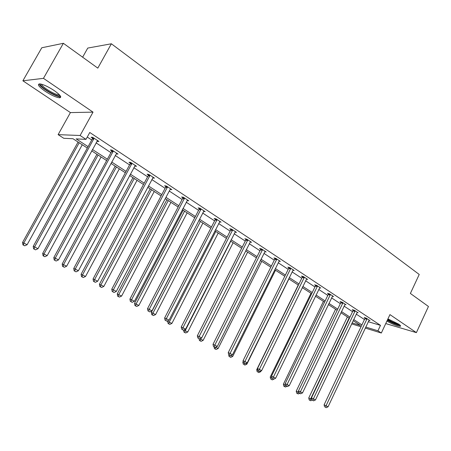 <?xml version="1.0" encoding="UTF-8"?>
<svg xmlns="http://www.w3.org/2000/svg" width="451" height="451" viewBox="0 0 451 451"><rect width="100%" height="100%" fill="white"/><g stroke="black" fill="none" stroke-linecap="round" stroke-linejoin="round"><path stroke-width="0.68" d="M54.137 90.527C60.383 95.02 62.17 97.444 59.498 97.805C56.014 97.365 51.234 95.184 45.162 91.26C38.797 86.744 36.971 84.281 39.677 83.875C43.217 84.348 48.037 86.564 54.137 90.527M387.928 318.913L398.639 324.094C400.482 325.374 401.035 326.118 400.296 326.327C397.28 326.141 392.821 324.393 386.913 321.084M385.746 323.576L416.386 332.635L389.946 314.606L381.326 333.018L365.242 328.069M63.371 43.302L43.465 78.344L22.883 80.791L41.78 47.761L63.371 43.302L97.805 68.129L111.374 43.781L419.227 274.467L410.376 293.454L428.45 306.483L416.386 332.635M87.319 148.041L72.977 138.728L63.771 138.288L58.117 134.64L80.103 135.497L85.989 139.359L76.157 138.885L88.086 146.648M22.883 80.791L70.418 112.592L58.117 134.64M82.634 57.192L87.765 48.071L111.374 43.781M116.781 153.239L116.397 153.943L118.044 154.073L111.989 150.07L110.36 149.957L111.718 150.854M152.962 177.542L152.748 177.942L154.479 178.156L148.791 174.396L147.071 174.193L148.345 175.033M187.097 200.543L188.755 200.813L183.399 197.273L181.606 196.991L182.802 197.786M219.524 221.869L221.052 222.163L216.001 218.825L214.146 218.476L215.279 219.225M250.125 242.012L251.545 242.317L246.77 239.165L244.859 238.759L245.93 239.464M279.051 261.061L280.375 261.377L275.86 258.395L273.904 257.933L274.918 258.598M306.443 279.107L307.678 279.423L303.399 276.598L301.403 276.091L302.362 276.722M332.41 296.222L333.565 296.538L329.506 293.855L327.482 293.308L328.396 293.905M357.068 312.481L358.156 312.791L354.3 310.243L352.248 309.657L353.116 310.226M87.257 137.053L91.739 140.007M96.063 142.849L110.952 152.652M115.236 155.471L129.567 164.908M133.812 167.699L147.612 176.786M151.818 179.554L165.117 188.309M169.283 191.049L182.103 199.489M186.229 202.206L198.587 210.341M202.679 213.035L214.603 220.883M218.65 223.549L230.157 231.126M234.176 233.77L245.282 241.082M249.262 243.698L259.985 250.762M263.931 253.355L274.287 260.176M278.199 262.747L288.206 269.337M292.079 271.891L301.758 278.261M305.598 280.787L314.956 286.949M318.761 289.452L327.809 295.411M331.581 297.891L340.336 303.658M344.074 306.116L352.547 311.697M356.256 314.133L364.459 319.533M368.242 321.71L380.492 325.351L89.777 132.487L85.989 139.359M368.941 320.306L369.989 320.616L366.229 318.13L364.171 317.527L365.011 318.085M344.897 304.453L346.018 304.769L342.061 302.153L340.026 301.584L340.911 302.17M319.596 287.777L320.791 288.093L316.625 285.342L314.618 284.812L315.548 285.427M292.93 270.205L294.21 270.521L289.813 267.618L287.839 267.133L288.826 267.781M264.788 251.664L266.158 251.979L261.518 248.913L259.584 248.478L260.622 249.161M235.039 232.079L236.516 232.383L231.605 229.142L229.722 228.758L230.822 229.486M203.548 211.361L205.137 211.643L199.94 208.204L198.113 207.894L199.28 208.661M170.641 188.839L170.151 189.409L171.87 189.657L166.357 186.009L164.598 185.767L165.833 186.579M135.215 165.455L134.855 166.126L136.546 166.301L130.677 162.422L129.003 162.264L130.316 163.132M97.749 140.656L97.354 141.372L98.949 141.451L92.703 137.318L91.119 137.256L92.523 138.181M97.354 141.372L97.004 141.135M93.853 139.055L92.923 138.446M380.492 325.351L377.938 330.797L381.326 333.018M70.418 112.592L93.024 112.136L43.465 78.344M93.024 112.136L80.103 135.497M361.031 326.772L351.622 323.874M365.722 327.06L377.938 330.797M92.427 149.473L107.383 159.209M111.685 162.005L126.077 171.38M130.339 174.154L144.202 183.174M148.424 185.925L161.779 194.618M165.962 197.341L178.838 205.718M182.982 208.413L195.396 216.491M199.5 219.169L211.474 226.96M215.544 229.61L227.095 237.13M231.126 239.752L242.277 247.013M246.274 249.612L257.042 256.619M260.999 259.201L271.406 265.966M275.33 268.525L285.382 275.065M289.266 277.596L298.985 283.921M302.835 286.43L312.233 292.541M316.05 295.027L325.137 300.941M328.92 303.405L337.709 309.127M341.463 311.573L349.97 317.109M353.691 319.528L361.922 324.889M352.09 322.888L360.58 325.487L353.15 320.661M349.429 318.243L340.917 312.718M337.162 310.277L328.362 304.566M324.573 302.102L315.48 296.2M311.658 293.719L302.255 287.614M298.399 285.111L288.679 278.797M284.784 276.266L274.727 269.737M270.797 267.184L260.385 260.424M256.427 257.854L245.648 250.852M241.646 248.259L230.489 241.009M226.453 238.387L214.89 230.878M210.814 228.234L198.835 220.454M194.725 217.788L182.3 209.721M178.151 207.026L165.269 198.66M161.08 195.943L147.714 187.261M143.486 184.515L129.612 175.507M125.344 172.739L110.94 163.38M106.633 160.584L91.666 150.865M366.905 319.319L364.848 318.71L324.077 404.857L326.05 405.742L367.075 318.688M325.368 407.264L326.163 407.698L325.368 407.264L326.05 405.742L328.046 406.83L369.155 320.063M364.848 318.71L365.062 317.786M324.077 404.857L324.579 406.903M326.163 407.698L328.046 406.83M347.405 316.929L308.743 397.968L311.799 399.451M349.113 318.04L309.972 400.308L309.223 399.969L310.767 400.736L309.972 400.308M312.092 400.122L310.767 400.736M309.223 399.969L308.743 397.968M354.993 311.455L352.947 310.863L311.438 397.968L313.394 398.842L355.162 310.812M312.718 400.392L313.541 400.838L312.718 400.392L313.394 398.842L315.446 399.964L357.293 312.222M352.947 310.863L353.167 309.916M311.438 397.968L311.94 400.043M313.541 400.838L315.446 399.964M342.777 303.388L340.742 302.813L298.472 390.904L300.411 391.767L342.952 302.739M299.746 393.345L300.586 393.802L299.746 393.345L300.411 391.767L302.52 392.917L345.133 304.188M340.742 302.813L340.962 301.849M298.472 390.904L298.968 393.001M300.586 393.802L302.52 392.917M335.567 309.245L296.222 391.169L298.827 392.404M298.517 391.096L297.446 393.52L296.702 393.182L298.258 393.96L297.446 393.52M299.599 393.34L298.258 393.96M296.702 393.182L296.222 391.169M323.435 301.364L283.386 384.19L285.517 385.171M285.398 384.658L284.598 386.563L283.859 386.231L285.432 387.014L284.598 386.563M286.819 386.372L285.432 387.014M283.859 386.231L283.386 384.19M399.727 324.9L399.439 324.968C396.344 324.585 392.336 322.939 387.403 320.041M387.697 319.409C391.767 321.913 395.459 323.502 398.763 324.179M387.302 320.255C392.736 323.333 397.089 325.081 400.353 325.504M59.887 95.33L59.577 95.68C57.395 97.264 41.396 88.108 40.539 84.76L40.607 83.993M41.582 84.219L41.639 84.455C42.326 87.212 54.909 94.828 58.517 94.687L59.216 94.592M39.107 84.01C40.009 87.449 55.586 96.847 60.039 96.683L60.716 96.627M330.245 295.112L328.221 294.559L285.167 383.654L287.09 384.506L330.42 294.458M286.43 386.112L287.293 386.586L286.43 386.112L287.09 384.506L289.249 385.684L332.663 295.941M328.221 294.559L328.446 293.567M285.167 383.654L285.658 385.774M287.293 386.586L289.249 385.684M310.998 293.291L270.217 377.036L271.863 377.763M271.423 379.421L272.274 379.889L271.423 379.421L271.942 378.113M274.18 379.009L272.274 379.889M270.69 379.099L270.217 377.036M317.38 286.622L315.373 286.086L271.502 376.213L273.407 377.047L317.56 285.957M272.759 378.688L273.644 379.173L272.759 378.688L273.407 377.047L275.623 378.259L319.86 287.479M315.373 286.086L315.604 285.071M271.502 376.213L271.998 378.35M273.644 379.173L275.623 378.259M298.246 285.009L256.709 369.696L257.842 370.192M260.086 371.348L260.712 371.686L261.106 370.874M257.904 372.098L258.778 372.577L257.904 372.098L258.344 370.942M260.712 371.686L258.778 372.577M257.183 371.782L256.709 369.696M304.177 277.901L302.187 277.393L257.47 368.568L259.353 369.392L304.357 277.23M258.716 371.06L259.624 371.556L258.716 371.06L259.353 369.392L261.631 370.632L306.719 278.791M302.187 277.393L302.424 276.35M257.47 368.568L257.961 370.733M259.624 371.556L261.631 370.632M243.213 361.42L242.847 362.164L243.439 362.424M245.688 363.523L246.883 364.171L288.899 278.938M244.025 364.583L244.927 365.073L244.025 364.583L244.465 363.399M246.883 364.171L244.927 365.073M243.315 364.267L242.847 362.164M290.619 268.948L288.64 268.458L243.055 360.71L244.916 361.522L290.799 268.272M244.284 363.23L245.226 363.737L244.284 363.23L244.916 361.522L247.255 362.796L293.229 269.873M288.64 268.458L288.888 267.387M243.055 360.71L243.54 362.903M245.226 363.737L247.255 362.796M230.895 355.478L232.688 356.453L275.51 270.245M229.779 356.865L230.703 357.367L229.779 356.865L230.23 355.613M232.688 356.453L230.703 357.367M229.074 356.555L228.612 354.43M276.688 259.753L274.732 259.286L228.24 352.637L230.078 353.432L276.875 259.06M229.458 355.174L230.422 355.698L229.458 355.174L230.078 353.432L232.479 354.745L279.366 260.712M274.732 259.286L274.98 258.186M228.24 352.637L228.725 354.852M230.422 355.698L232.479 354.745M215.764 347.169L218.104 348.527L261.76 261.315M215.674 347.214L215.15 348.939L214.456 348.64L216.097 349.457L215.15 348.939M218.104 348.527L216.097 349.457M214.456 348.64L214.084 346.904M262.369 250.299L260.436 249.86L213.007 344.338L214.817 345.116L262.561 249.6M214.208 346.892L215.2 347.428L214.208 346.892L214.817 345.116L217.292 346.464L265.12 251.297M260.436 249.86L260.689 248.726M213.007 344.338L213.486 346.582M215.2 347.428L217.292 346.464M201.118 338.199L200.684 339.056L203.125 340.387L247.638 252.143M199.945 338.74L200.684 339.056L200.114 340.798L199.432 340.499L201.09 341.328L200.114 340.798M203.125 340.387L201.09 341.328M199.432 340.499L199.054 338.718M247.65 240.58L245.739 240.169L197.341 335.803L199.116 336.559L247.841 239.876M198.525 338.374L199.545 338.927L198.525 338.374L199.116 336.559L201.665 337.946L250.48 241.618M245.739 240.169L246.004 239.002M197.341 335.803L197.814 338.07M199.545 338.927L201.665 337.946M232.513 230.585L230.63 230.202L181.217 327.02L182.965 327.753L232.71 229.869M182.384 329.608L183.433 330.177L182.384 329.608L182.965 327.753L185.586 329.185L235.422 231.662M230.63 230.202L230.895 228.995M181.217 327.02L181.685 329.309M183.433 330.177L185.586 329.185M216.937 220.302L215.082 219.953L164.621 317.978L166.334 318.694L217.134 219.575M165.771 320.588L166.853 321.174L165.771 320.588L166.334 318.694L169.035 320.159L219.925 221.418M215.082 219.953L215.352 218.701M164.621 317.978L165.089 320.295M166.853 321.174L169.035 320.159M200.904 209.715L199.077 209.399L147.528 308.664L149.208 309.358L201.107 208.976M148.661 311.291L149.771 311.895L148.661 311.291L149.208 309.358L151.987 310.869L203.976 210.876M199.077 209.399L199.359 208.108M147.528 308.664L147.99 311.015M149.771 311.895L151.987 310.869M184.397 198.818L182.604 198.53L129.922 299.069L131.557 299.735L184.6 198.068M131.027 301.719L132.177 302.339L131.027 301.719L131.557 299.735L134.421 301.296L187.56 200.024M182.604 198.53L182.892 197.194M129.922 299.069L130.373 301.448M132.177 302.339L134.421 301.296M167.389 187.588L165.63 187.34L111.769 289.181L113.364 289.818L167.592 186.827M112.851 291.848L114.035 292.49L112.851 291.848L113.364 289.818L116.319 291.431L170.151 189.409M165.63 187.34L165.929 185.947M111.769 289.181L112.214 291.588M114.035 292.49L116.319 291.431M149.856 176.014L148.137 175.805L93.053 278.983L94.597 279.592L150.07 175.242M94.112 281.666L95.33 282.326L94.112 281.666L94.597 279.592L97.647 281.255L153.21 177.316M148.137 175.805L148.447 174.357M93.053 278.983L93.492 281.418M95.33 282.326L97.647 281.255M131.782 164.079L130.102 163.91L73.739 268.463L75.238 269.038L131.996 163.296M74.77 271.164L76.027 271.846L74.77 271.164L75.238 269.038L78.378 270.752L135.238 165.438M130.102 163.91L130.424 162.399M73.739 268.463L74.173 270.927M76.027 271.846L78.378 270.752M113.133 151.767L111.498 151.643L53.804 257.6L55.247 258.147L113.348 150.972M54.808 260.317L56.104 261.028L54.808 260.317L55.247 258.147L58.495 259.917L116.696 153.182M111.498 151.643L111.831 150.059M53.804 257.6L54.227 260.097M56.104 261.028L58.495 259.917M93.887 139.06L92.303 138.987L33.216 246.387L34.603 246.894L94.107 138.248M34.186 249.121L35.528 249.848L34.186 249.121L34.603 246.894L37.957 248.721L97.557 140.532M92.303 138.987L92.641 137.318M33.216 246.387L33.633 248.913M35.528 249.848L37.957 248.721M230.771 241.195L185.22 330.651L187.729 332.015L233.133 242.728M183.754 330.031L185.22 330.651L184.662 332.426L183.991 332.139L185.665 332.968L184.662 332.426M187.729 332.015L185.665 332.968M183.991 332.139L183.574 330.115M168.014 320.633L167.665 321.315L171.899 323.412L218.222 233.049M215.798 231.47L169.317 322.008L168.775 323.818L168.116 323.536L169.807 324.376L168.775 323.818M171.899 323.412L169.807 324.376M168.116 323.536L167.665 321.315M198.959 220.533L151.339 312.442L155.612 314.561L202.899 223.093M200.402 221.475L152.957 313.118L152.432 314.967L151.784 314.691L153.492 315.542L152.432 314.967M155.612 314.561L153.492 315.542M151.784 314.691L151.339 312.442M183.162 210.279L134.539 303.314L138.857 305.451L187.137 212.861M184.572 211.192L136.123 303.968L135.61 305.857L134.979 305.592L136.704 306.449L135.61 305.857M138.857 305.451L136.704 306.449M134.979 305.592L134.539 303.314M166.909 199.725L117.249 293.917L121.607 296.076L170.918 202.33M168.279 200.61L118.793 294.548L118.297 296.476L117.683 296.222L119.425 297.085L118.297 296.476M121.607 296.076L119.425 297.085M117.683 296.222L117.249 293.917M150.177 188.862L99.44 284.243L103.837 286.419L154.225 191.489M151.508 189.724L100.939 284.846L100.466 286.819L99.863 286.571L101.627 287.445L100.466 286.819M103.837 286.419L101.627 287.445M99.863 286.571L99.44 284.243M132.955 177.677L81.09 274.27L85.532 276.469L137.036 180.327M134.235 178.506L82.55 274.845L82.093 276.863L81.507 276.632L83.288 277.512L82.093 276.863M85.532 276.469L83.288 277.512M81.507 276.632L81.09 274.27M115.208 166.154L62.176 263.993L66.663 266.214L119.329 168.832M116.443 166.955L63.585 264.54L63.151 266.603L62.588 266.383L64.38 267.268L63.151 266.603M66.663 266.214L64.38 267.268M62.588 266.383L62.176 263.993M96.926 154.281L42.676 253.4L47.203 255.632L101.08 156.976M98.104 155.048L44.029 253.907L43.617 256.021L43.076 255.813L44.886 256.709L43.617 256.021M47.203 255.632L44.886 256.709M43.076 255.813L42.676 253.4M78.068 142.037L22.55 242.463L27.122 244.718L82.262 144.76M79.19 142.764L23.847 242.942L23.463 245.102L22.945 244.91L24.771 245.812L23.463 245.102M27.122 244.718L24.771 245.812M22.945 244.91L22.55 242.463M367.041 318.874L364.983 318.271M355.134 311.004L353.082 310.418M342.918 302.937L340.883 302.367M330.386 294.655L328.362 294.103M317.527 286.154L315.52 285.624M304.324 277.433L302.333 276.92M290.771 268.475L288.792 267.984M276.841 259.269L274.885 258.806M262.527 249.809L260.593 249.375M247.808 240.084L245.896 239.678M232.677 230.083L230.788 229.706M217.1 219.795L215.245 219.445M201.073 209.202L199.246 208.886M184.566 198.293L182.768 198.012M167.558 187.058L165.799 186.81M150.031 175.473L148.311 175.27M131.963 163.533L130.283 163.369M113.314 151.215L111.685 151.091M94.073 138.496L92.489 138.423M59.498 97.805L60.124 96.683M59.295 94.676L59.577 95.68M58.799 94.186L58.517 94.687M93.904 139.021L92.32 138.947"/></g></svg>

